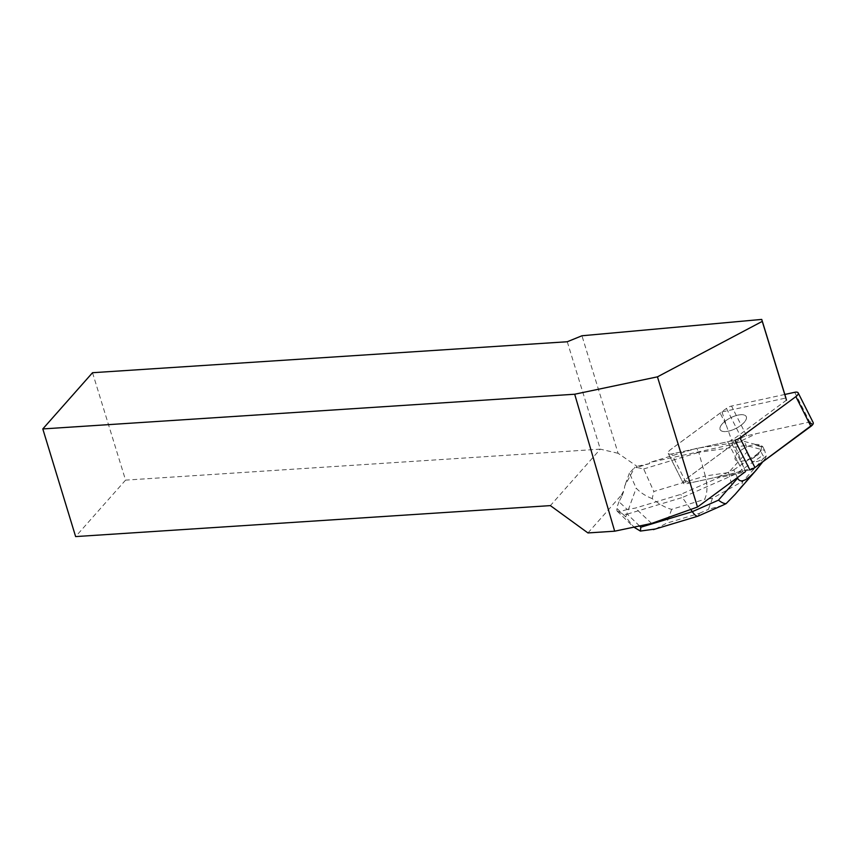<?xml version="1.0" encoding="UTF-8"?>
<svg xmlns="http://www.w3.org/2000/svg" width="856" height="856" viewBox="0 0 856 856"><rect width="100%" height="100%" fill="white"/><g stroke="black" fill="none" stroke-linecap="round" stroke-linejoin="round"><path stroke-width="0.64" stroke-dasharray="4.28 3.21" d="M746.4 417.033A14.584 5.939 153.2 0 1 735.315 428.706A14.584 5.939 153.2 0 1 720.185 429.701A14.584 5.939 153.2 0 1 730.521 417.824A14.584 5.939 153.2 0 1 746.218 416.551A14.584 5.939 153.2 0 1 746.4 417.033M784.824 394.455L731.538 406.065A6.078 2.472 -26.8 0 0 726.455 408.408L670.526 449.635A6.078 2.472 -26.8 0 0 668.215 453.37A6.078 2.472 -26.8 0 0 671.671 453.958L734.876 440.187M749.888 469.923L686.683 483.683A6.078 2.472 153.2 0 1 683.227 483.094A6.078 2.472 153.2 0 1 685.538 479.36L741.467 438.133A6.078 2.472 153.2 0 1 746.55 435.79L809.744 422.019A6.078 2.472 153.2 0 1 813.2 422.618M761.412 446.757A14.584 5.939 153.2 0 1 750.327 458.431A14.584 5.939 153.2 0 1 735.197 459.426A14.584 5.939 153.2 0 1 745.533 447.549A14.584 5.939 153.2 0 1 761.23 446.276A14.584 5.939 153.2 0 1 761.412 446.757M587.944 532.935L621.392 495.11L622.087 495.763L618.984 501.734L627.223 509.448L635.27 508.1L680.788 494.372L718.387 477.819L717.917 476.888L686.694 483.683A6.078 2.472 153.2 0 1 683.238 483.094A6.078 2.472 153.2 0 1 685.549 479.36L733.089 444.318L649.693 462.486L649.49 463.62L636.757 467.462L643.691 468.97L653.834 491.494L705.291 475.979C707.719 485.694 707.473 493.505 704.563 499.412L671.671 509.331C666.064 508.047 659.569 504.473 652.197 498.62L653.834 491.494M651.63 523.423L635.27 508.1M722.004 411.929L726.305 425.282L720.142 413.084A6.078 2.472 153.2 0 1 722.004 411.929L785.915 398.008L786.482 400.159L732.8 439.738L745.437 471.688A6.078 2.472 153.2 0 1 743.211 472.416L718.387 477.819M652.197 498.62C645.531 495.977 640.192 492.478 636.201 488.134L629.417 473.079L634.906 467.162L636.757 467.462M636.222 467.783L637.003 466.338L618.107 453.305L581.952 335.766M649.49 463.62L637.003 466.338M720.142 413.084L670.537 449.657A6.078 2.472 153.2 0 0 668.226 453.38A6.078 2.472 153.2 0 0 671.682 453.969L686.683 483.683L671.682 453.969L727.739 441.76L743.211 472.416M726.305 425.282L733.089 444.318M735.539 428.621A14.584 5.939 -26.8 0 0 745.373 420.863A14.584 5.939 -26.8 0 0 746.229 416.572A14.584 5.939 -26.8 0 0 730.532 417.846A14.584 5.939 -26.8 0 0 720.196 429.723A14.584 5.939 -26.8 0 0 735.539 428.621M751.022 459.265L750.552 458.324A14.584 5.939 153.2 0 1 735.197 459.426A14.584 5.939 153.2 0 1 740.793 450.449A14.584 5.939 153.2 0 1 755.591 444.457L756.062 445.388A14.584 5.939 153.2 0 1 761.455 446.821L760.984 445.89A14.584 5.939 153.2 0 1 761.23 446.276A14.584 5.939 153.2 0 1 758.437 452.888L758.908 453.819A14.584 5.939 153.2 0 1 751.022 459.265L758.908 453.819M761.455 446.821L756.062 445.388M621.392 495.11L624.206 489.932L624.773 485.823L634.906 467.162M622.087 495.763L624.206 489.932M92.523 372.713L125.564 480.13L75.628 536.584M618.107 453.305L600.313 449.154L550.376 505.618M567.26 341.747L600.313 449.154L125.564 480.13M732.8 439.738L730.35 440.861A6.078 2.472 153.2 0 1 727.739 441.76M639.55 525.959L627.266 514.114C625.201 514.691 622.483 513.953 619.113 511.899L627.223 509.448M627.266 514.114L682.36 497.497L680.788 494.372M629.417 473.079L624.773 485.823M618.984 501.734L616.652 508.164L625.725 516.917L633.9 527.146M717.917 476.888L733.72 469.933L735.764 473.989L682.36 497.497L690.728 509.448M643.691 468.97L698.785 452.353L696.731 448.287L649.693 462.486M619.113 511.899L617.037 511.032L616.652 508.164M755.591 444.457L744.099 441.396L696.731 448.287M733.72 469.933L750.552 458.324M758.437 452.888L760.759 451.283L762.568 446.308L760.984 445.89M762.76 461.833L765.478 458.131L762.814 455.339L760.759 451.283M737.369 477.637L735.764 473.989L762.814 455.339M747.149 451.893C749.289 462.615 754.928 464.583 764.044 457.81L766.227 456.045L764.622 450.363L746.154 445.452L698.785 452.353L705.291 475.979L728.499 472.598L747.149 451.893L746.154 445.452L744.099 441.396M764.622 450.363L762.568 446.308M766.227 456.045L765.478 458.131M655.428 528.997L666.621 523.209L699.513 513.279L698.1 516.104M722.614 505.329L708.415 509.363L712.46 498.256L742.944 481.222L740.772 487.203L735.144 494.351M728.499 472.598L732.297 486.625M754.981 467.558L728.617 474.556L689.273 483.126L684.939 479.852L731.313 445.623L756.351 433.65L808.813 422.222M726.455 408.408L741.467 438.133M794.732 392.294L809.744 422.019M746.55 435.79L731.538 406.065M743.597 467.098L730.35 440.861M625.725 516.917L636.201 488.134M699.513 513.279L708.415 509.363M671.671 509.331L666.621 523.209M712.46 498.256L704.563 499.412M764.044 457.81L742.944 481.222M740.772 487.203L762.407 462.304M668.215 453.37L683.227 483.094L668.226 453.38M617.251 511.235L631.835 525.295"/><path stroke-width="1.28" d="M798.188 392.893L813.2 422.618A6.078 2.472 153.2 0 1 810.889 426.341L754.96 467.569A6.078 2.472 153.2 0 1 749.888 469.923L734.876 440.187A6.078 2.472 -26.8 0 0 739.948 437.844L795.877 396.617A6.078 2.472 -26.8 0 0 798.188 392.893A6.078 2.472 -26.8 0 0 794.732 392.294L784.824 394.455M697.501 507.03L651.63 523.423L614.672 531.191L574.697 394.231L657.451 376.843L697.501 507.03L745.437 471.688M574.697 394.231L42.8 428.931L75.628 536.584L550.376 505.618L587.944 532.935L614.672 531.191M42.8 428.931L92.523 372.713L567.26 341.747L581.952 335.766L761.744 319.416L762.257 321.385L657.451 376.843M785.915 398.008L761.744 319.416M762.257 321.385L786.482 400.159M737.369 477.637L737.605 478.151C740.419 483.565 746.625 480.879 756.223 470.105L762.76 461.833M697.95 516.168C696.538 516.51 694.655 515.012 692.29 511.685L690.728 509.448M633.9 527.146L640.384 531.073L655.428 528.997M735.144 494.351L726.123 503.617C724.219 503.767 721.662 502.611 718.473 500.161L692.29 511.685L640.844 527.21L640.384 531.073M726.123 503.617L722.614 505.329M808.813 422.222L812.804 424.469L754.981 467.558M739.948 437.844L754.96 467.569M810.889 426.341L795.877 396.617M640.844 527.21L639.55 525.959M737.605 478.151L718.473 500.161M653.385 529.607L697.704 516.243M698.336 516.008L722.592 505.329M756.223 470.105L734.801 494.757"/></g></svg>
